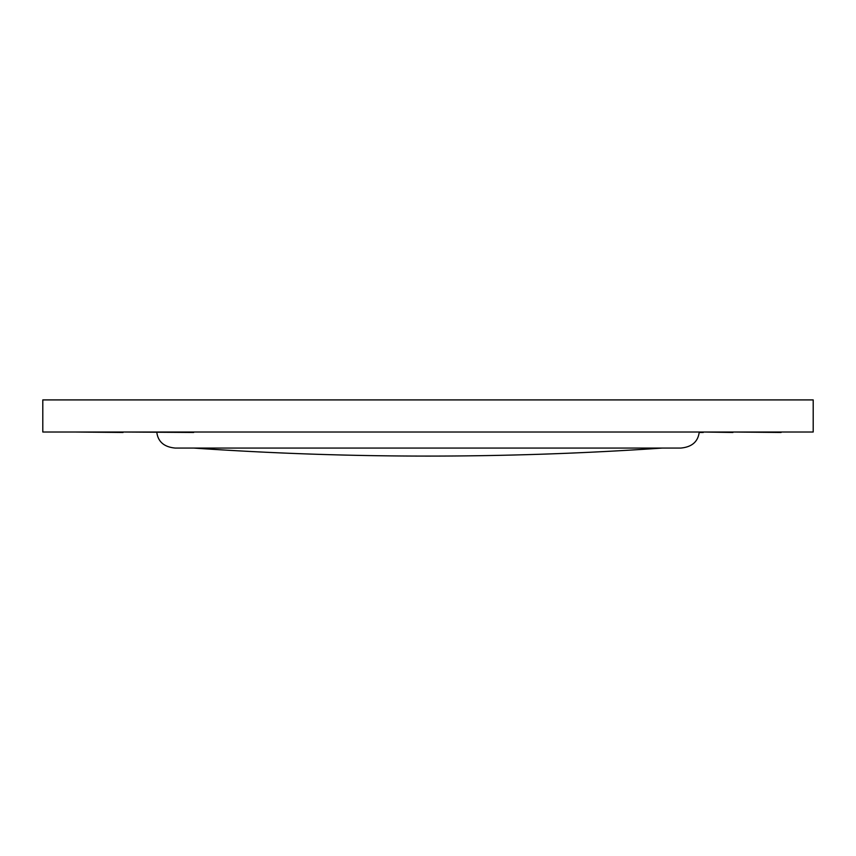<?xml version="1.0" encoding="UTF-8"?>
<svg xmlns="http://www.w3.org/2000/svg" width="856" height="856" viewBox="0 0 856 856"><rect width="100%" height="100%" fill="white"/><g stroke="black" fill="none" stroke-linecap="round" stroke-linejoin="round"><path stroke-width="1.28" d="M813.2 432.013L813.2 399.913L42.8 399.913L42.8 432.013L813.2 432.013M699.245 432.013C698.068 441.696 691.916 447.046 680.788 448.062L175.213 448.062C164.084 447.046 157.932 441.696 156.755 432.013M781.1 432.473L732.95 432.013M732.95 432.473L703.258 432.013M703.258 432.473L699.234 432.473M193.67 432.013L205.451 432.013M193.67 432.473L123.05 432.013M123.05 432.473L74.9 432.013M209.72 432.013L225.77 432.013M424.79 432.013L431.21 432.013M657.462 432.013L609.312 432.013M662.33 448.062A3425.231 3425.231 0 0 1 193.67 448.062"/></g></svg>
